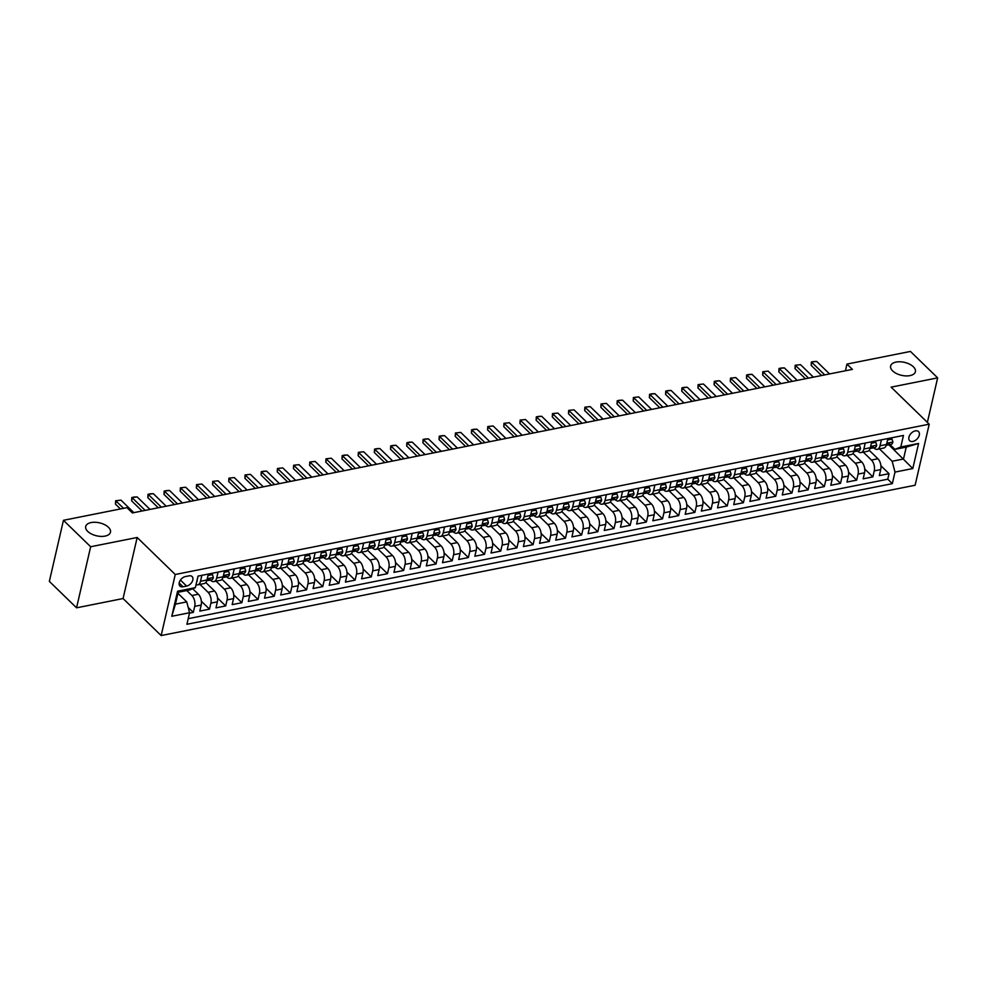 <?xml version="1.0" encoding="UTF-8"?>
<svg xmlns="http://www.w3.org/2000/svg" width="987" height="987" viewBox="0 0 987 987"><rect width="100%" height="100%" fill="white"/><g stroke="black" fill="none" stroke-linecap="round" stroke-linejoin="round"><path stroke-width="1.48" d="M892.655 370.915A12.72 6.638 -167 0 1 890.632 365.992A12.72 6.638 -167 0 1 900.095 361.785A12.72 6.638 -167 0 1 913.37 366.782A12.72 6.638 -167 0 1 915.405 371.704A12.72 6.638 -167 0 1 905.93 375.911A12.72 6.638 -167 0 1 892.655 370.915M87.732 531.401A12.72 6.638 -167 0 1 85.696 526.478A12.72 6.638 -167 0 1 95.171 522.271A12.72 6.638 -167 0 1 108.434 527.268A12.72 6.638 -167 0 1 110.47 532.203A12.72 6.638 -167 0 1 101.007 536.397A12.72 6.638 -167 0 1 87.732 531.401M915.319 430.875A6.354 4.108 134.2 0 0 909.73 435.181A6.354 4.108 134.2 0 0 909.669 440.72A6.354 4.108 134.2 0 0 912.889 441.436A6.354 4.108 134.2 0 0 918.465 437.142A6.354 4.108 134.2 0 0 918.539 431.603A6.354 4.108 134.2 0 0 915.319 430.875M161.152 635.566L915.122 485.234L929.223 424.176L175.254 574.496L161.152 635.566L123.067 598.541L137.168 537.483L90.656 546.749L76.554 607.819L123.067 598.541M76.554 607.819L49.35 581.38L63.452 520.309L90.656 546.749M189.479 613.149L193.316 612.384L188.172 607.387M192.687 588.733L198.362 594.236A7.945 4.429 78.7 0 1 201.188 605.068L199.793 611.089L209.503 609.152L201.373 601.256M205.802 582.527L214.537 591.003A7.945 4.429 -101.3 0 1 217.362 601.836L215.968 607.869L225.678 605.932L217.547 598.023M221.989 579.295L230.711 587.783A7.945 4.429 -101.3 0 1 233.549 598.615L232.155 604.636L241.864 602.699L233.734 594.803M238.163 576.075L246.898 584.563A7.945 4.429 -101.3 0 1 249.723 595.395L248.329 601.416L258.039 599.479L249.908 591.571M254.35 572.842L263.073 581.331A7.945 4.429 -101.3 0 1 265.898 592.163L264.516 598.184L274.226 596.247L266.083 588.351M270.524 569.622L279.259 578.111A7.945 4.429 -101.3 0 1 282.085 588.943L280.69 594.964L290.4 593.027L282.27 585.118M286.699 566.39L295.434 574.878A7.945 4.429 -101.3 0 1 298.259 585.71L296.877 591.731L306.575 589.807L298.444 581.898M302.886 563.17L311.608 571.658A7.945 4.429 -101.3 0 1 314.446 582.49L313.052 588.511L322.761 586.574L314.631 578.666M319.06 559.937L327.795 568.426A7.945 4.429 -101.3 0 1 330.62 579.258L329.226 585.279L338.936 583.354L330.805 575.446M335.247 556.717L343.969 565.206A7.945 4.429 -101.3 0 1 346.795 576.038L345.413 582.059L355.123 580.122L346.98 572.213M351.421 553.485L360.156 561.973A7.945 4.429 -101.3 0 1 362.982 572.805L361.587 578.838L371.297 576.901L363.167 568.993M367.596 550.265L376.331 558.753A7.945 4.429 -101.3 0 1 379.156 569.585L377.774 575.606L387.472 573.669L379.341 565.761M383.783 547.032L392.505 555.521A7.945 4.429 -101.3 0 1 395.343 566.353L393.949 572.386L403.658 570.449L395.528 562.541M399.957 543.812L408.692 552.301A7.945 4.429 -101.3 0 1 411.517 563.133L410.123 569.154L419.833 567.217L411.702 559.321M416.144 540.58L424.866 549.068A7.945 4.429 -101.3 0 1 427.704 559.9L426.31 565.933L436.02 563.996L427.877 556.088M432.318 537.36L441.053 545.848A7.945 4.429 -101.3 0 1 443.879 556.68L442.484 562.701L452.194 560.764L444.064 552.868M448.493 534.14L457.228 542.616A7.945 4.429 -101.3 0 1 460.053 553.448L458.671 559.481L468.369 557.544L460.238 549.636M464.68 530.907L473.415 539.395A7.945 4.429 -101.3 0 1 476.24 550.228L474.846 556.249L484.555 554.312L476.425 546.416M480.854 527.687L489.589 536.163A7.945 4.429 -101.3 0 1 492.414 547.008L491.02 553.028L500.73 551.091L492.599 543.183M497.041 524.455L505.763 532.943A7.945 4.429 -101.3 0 1 508.601 543.775L507.207 549.796L516.917 547.859L508.786 539.963M513.215 521.235L521.95 529.723A7.945 4.429 -101.3 0 1 524.776 540.555L523.381 546.576L533.091 544.639L524.961 536.731M529.39 518.002L538.125 526.49A7.945 4.429 -101.3 0 1 540.95 537.323L539.568 543.343L549.278 541.419L541.135 533.511M545.577 514.782L554.312 523.27A7.945 4.429 -101.3 0 1 557.137 534.103L555.743 540.123L565.452 538.186L557.322 530.278M561.751 511.55L570.486 520.038A7.945 4.429 -101.3 0 1 573.311 530.87L571.917 536.891L581.627 534.966L573.496 527.058M577.938 508.33L586.66 516.818A7.945 4.429 -101.3 0 1 589.498 527.65L588.104 533.671L597.814 531.734L589.683 523.826M594.112 505.097L602.847 513.585A7.945 4.429 -101.3 0 1 605.673 524.418L604.278 530.451L613.988 528.514L605.858 520.605M610.299 501.877L619.022 510.365A7.945 4.429 -101.3 0 1 621.847 521.198L620.465 527.218L630.175 525.281L622.032 517.373M626.474 498.645L635.209 507.133A7.945 4.429 -101.3 0 1 638.034 517.965L636.64 523.998L646.349 522.061L638.219 514.153M642.648 495.425L651.383 503.913A7.945 4.429 -101.3 0 1 654.208 514.745L652.826 520.766L662.524 518.829L654.393 510.933M658.835 492.192L667.557 500.68A7.945 4.429 -101.3 0 1 670.395 511.513L669.001 517.546L678.711 515.609L670.58 507.7M675.009 488.972L683.744 497.46A7.945 4.429 -101.3 0 1 686.57 508.293L685.175 514.313L694.885 512.376L686.755 504.48M691.196 485.74L699.919 494.228A7.945 4.429 -101.3 0 1 702.756 505.06L701.362 511.093L711.072 509.156L702.929 501.248M707.371 482.52L716.106 491.008A7.945 4.429 -101.3 0 1 718.931 501.84L717.537 507.861L727.246 505.924L719.116 498.028M723.545 479.3L732.28 487.775A7.945 4.429 -101.3 0 1 735.105 498.608L733.723 504.641L743.421 502.704L735.29 494.795M739.732 476.067L748.467 484.555A7.945 4.429 -101.3 0 1 751.292 495.388L749.898 501.408L759.608 499.471L751.477 491.575M755.906 472.847L764.641 481.323A7.945 4.429 -101.3 0 1 767.467 492.168L766.072 498.188L775.782 496.251L767.652 488.343M772.093 469.615L780.816 478.103A7.945 4.429 -101.3 0 1 783.653 488.935L782.259 494.956L791.969 493.019L783.838 485.123M788.268 466.395L797.002 474.883A7.945 4.429 -101.3 0 1 799.828 485.715L798.434 491.736L808.143 489.799L800.013 481.89M804.442 463.162L813.177 471.65A7.945 4.429 -101.3 0 1 816.002 482.483L814.62 488.503L824.33 486.579L816.187 478.67M820.629 459.942L829.364 468.43A7.945 4.429 -101.3 0 1 832.189 479.263L830.795 485.283L840.505 483.346L832.374 475.438M836.803 456.71L845.538 465.198A7.945 4.429 -101.3 0 1 848.364 476.03L846.969 482.051L856.679 480.126L848.549 472.218M852.99 453.489L861.713 461.978A7.945 4.429 -101.3 0 1 864.55 472.81L863.156 478.831L872.866 476.894L864.735 468.985M881.416 439.844L880.046 445.779A7.945 4.429 78.7 0 1 877.246 449.344A7.945 4.429 78.7 0 1 874.174 448.16L873.816 447.802M865.241 443.064L863.872 449.011A7.945 4.429 78.7 0 1 861.071 452.577A7.945 4.429 78.7 0 1 857.987 451.38L857.629 451.034M849.054 446.297L847.685 452.231A7.945 4.429 78.7 0 1 844.884 455.797A7.945 4.429 78.7 0 1 841.812 454.612L841.455 454.254M832.88 449.517L831.51 455.463A7.945 4.429 78.7 0 1 828.71 459.029A7.945 4.429 78.7 0 1 825.625 457.832L825.268 457.487M816.693 452.749L815.324 458.684A7.945 4.429 78.7 0 1 812.523 462.249A7.945 4.429 78.7 0 1 809.451 461.052L809.093 460.707M800.519 455.969L799.149 461.916A7.945 4.429 78.7 0 1 796.349 465.469A7.945 4.429 78.7 0 1 793.277 464.285L792.906 463.939M784.344 459.202L782.962 465.136A7.945 4.429 78.7 0 1 780.174 468.702A7.945 4.429 78.7 0 1 777.09 467.505L776.732 467.159M768.157 462.422L766.788 468.369A7.945 4.429 78.7 0 1 763.987 471.922A7.945 4.429 78.7 0 1 760.915 470.737L760.558 470.392M751.983 465.642L750.613 471.589A7.945 4.429 78.7 0 1 747.813 475.154A7.945 4.429 78.7 0 1 744.729 473.957L744.371 473.612M735.796 468.874L734.427 474.821A7.945 4.429 78.7 0 1 731.626 478.374A7.945 4.429 78.7 0 1 728.554 477.19L728.196 476.844M719.622 472.094L718.252 478.041A7.945 4.429 78.7 0 1 715.452 481.607A7.945 4.429 78.7 0 1 712.38 480.41L712.009 480.064M703.447 475.327L702.065 481.274A7.945 4.429 78.7 0 1 699.277 484.827A7.945 4.429 78.7 0 1 696.193 483.642L695.835 483.285M687.26 478.547L685.891 484.494A7.945 4.429 78.7 0 1 683.09 488.059A7.945 4.429 78.7 0 1 680.018 486.862L679.661 486.517M671.086 481.779L669.717 487.714A7.945 4.429 78.7 0 1 666.916 491.279A7.945 4.429 78.7 0 1 663.832 490.095L663.474 489.737M654.899 484.999L653.53 490.946A7.945 4.429 78.7 0 1 650.729 494.512A7.945 4.429 78.7 0 1 647.657 493.315L647.299 492.969M638.725 488.232L637.355 494.166A7.945 4.429 78.7 0 1 634.555 497.732A7.945 4.429 78.7 0 1 631.47 496.547L631.112 496.19M622.55 491.452L621.168 497.399A7.945 4.429 78.7 0 1 618.38 500.964A7.945 4.429 78.7 0 1 615.296 499.767L614.938 499.422M606.363 494.684L604.994 500.619A7.945 4.429 78.7 0 1 602.193 504.184A7.945 4.429 78.7 0 1 599.121 503L598.764 502.642M590.189 497.904L588.82 503.851A7.945 4.429 78.7 0 1 586.019 507.417A7.945 4.429 78.7 0 1 582.935 506.22L582.577 505.875M574.002 501.137L572.633 507.071A7.945 4.429 78.7 0 1 569.832 510.637A7.945 4.429 78.7 0 1 566.76 509.44L566.402 509.095M557.828 504.357L556.458 510.304A7.945 4.429 78.7 0 1 553.658 513.869A7.945 4.429 78.7 0 1 550.573 512.672L550.215 512.327M541.641 507.589L540.271 513.524A7.945 4.429 78.7 0 1 537.471 517.089A7.945 4.429 78.7 0 1 534.399 515.893L534.041 515.547M525.466 510.81L524.097 516.756A7.945 4.429 78.7 0 1 521.296 520.309A7.945 4.429 78.7 0 1 518.224 519.125L517.867 518.78M509.292 514.042L507.91 519.976A7.945 4.429 78.7 0 1 505.122 523.542A7.945 4.429 78.7 0 1 502.038 522.345L501.68 522M493.105 517.262L491.736 523.209A7.945 4.429 78.7 0 1 488.935 526.762A7.945 4.429 78.7 0 1 485.863 525.577L485.505 525.232M476.931 520.482L475.561 526.429A7.945 4.429 78.7 0 1 472.761 529.994A7.945 4.429 78.7 0 1 469.676 528.798L469.318 528.452M460.744 523.715L459.374 529.661A7.945 4.429 78.7 0 1 456.574 533.214A7.945 4.429 78.7 0 1 453.502 532.03L453.144 531.685M444.569 526.935L443.2 532.881A7.945 4.429 78.7 0 1 440.399 536.447A7.945 4.429 78.7 0 1 437.327 535.25L436.957 534.905M428.395 530.167L427.013 536.114A7.945 4.429 78.7 0 1 424.225 539.667A7.945 4.429 78.7 0 1 421.141 538.483L420.783 538.125M412.208 533.387L410.839 539.334A7.945 4.429 78.7 0 1 408.038 542.899A7.945 4.429 78.7 0 1 404.966 541.703L404.608 541.357M396.034 536.62L394.664 542.554A7.945 4.429 78.7 0 1 391.864 546.119A7.945 4.429 78.7 0 1 388.779 544.935L388.422 544.577M379.847 539.84L378.477 545.786A7.945 4.429 78.7 0 1 375.677 549.352A7.945 4.429 78.7 0 1 372.605 548.155L372.247 547.81M363.672 543.072L362.303 549.006A7.945 4.429 78.7 0 1 359.502 552.572A7.945 4.429 78.7 0 1 356.418 551.388L356.06 551.03M347.498 546.292L346.116 552.239A7.945 4.429 78.7 0 1 343.328 555.804A7.945 4.429 78.7 0 1 340.244 554.608L339.886 554.262M331.311 549.525L329.942 555.459A7.945 4.429 78.7 0 1 327.141 559.024A7.945 4.429 78.7 0 1 324.069 557.84L323.711 557.482M315.137 552.745L313.767 558.691A7.945 4.429 78.7 0 1 310.967 562.257A7.945 4.429 78.7 0 1 307.882 561.06L307.525 560.715M298.95 555.977L297.58 561.911A7.945 4.429 78.7 0 1 294.78 565.477A7.945 4.429 78.7 0 1 291.708 564.28L291.35 563.935M282.775 559.197L281.406 565.144A7.945 4.429 78.7 0 1 278.605 568.697A7.945 4.429 78.7 0 1 275.521 567.513L275.163 567.167M266.601 562.43L265.219 568.364A7.945 4.429 78.7 0 1 262.419 571.929A7.945 4.429 78.7 0 1 259.347 570.733L258.989 570.387M250.414 565.65L249.045 571.596A7.945 4.429 78.7 0 1 246.244 575.15A7.945 4.429 78.7 0 1 243.172 573.965L242.814 573.62M234.24 568.882L232.87 574.816A7.945 4.429 78.7 0 1 230.07 578.382A7.945 4.429 78.7 0 1 226.985 577.185L226.628 576.84M218.053 572.102L216.684 578.049A7.945 4.429 78.7 0 1 213.883 581.602A7.945 4.429 78.7 0 1 210.811 580.418L210.453 580.072M63.452 520.309L126.953 507.651L132.394 512.932L852.386 369.385L846.945 364.092L845.403 370.779M183.064 586.796L186.617 586.081A6.156 3.973 134.2 0 0 192.033 581.923A6.156 3.973 134.2 0 0 192.095 576.556A6.156 3.973 134.2 0 0 188.986 575.853L185.42 576.556A6.156 3.973 134.2 0 0 180.016 580.726A6.156 3.973 134.2 0 0 179.955 586.093A6.156 3.973 134.2 0 0 183.064 586.796L179.165 583.009M894.913 449.369L900.798 447L903.463 435.44L198.029 576.1L195.364 587.647L189.492 590.016L178.166 592.274L175.427 604.155L186.753 601.897L189.578 612.73L186.913 624.29L892.334 483.642L894.999 472.082L892.174 461.25L903.5 458.992L906.239 447.111L894.913 449.369L889.99 444.582M900.798 447L918.589 443.447L912.802 468.541L894.999 472.082M189.578 612.73L171.775 616.283L177.574 591.201L195.364 587.647M863.292 452.132L871.422 460.041A7.945 4.429 78.7 0 1 874.248 470.873L872.866 476.894M869.165 450.257L877.899 458.745L871.422 460.041M847.105 455.352L855.248 463.261A7.945 4.429 78.7 0 1 858.073 474.093L856.679 480.126M830.931 458.585L839.061 466.493A7.945 4.429 78.7 0 1 841.899 477.326L840.505 483.346M814.744 461.805L822.887 469.713A7.945 4.429 78.7 0 1 825.712 480.546L824.33 486.579M798.569 465.037L806.712 472.946A7.945 4.429 78.7 0 1 809.537 483.778L808.143 489.799M782.395 468.257L790.525 476.166A7.945 4.429 78.7 0 1 793.351 486.998L791.969 493.019M766.208 471.49L774.351 479.398A7.945 4.429 78.7 0 1 777.176 490.231L775.782 496.251M750.034 474.71L758.164 482.618A7.945 4.429 78.7 0 1 761.002 493.451L759.608 499.471M733.847 477.93L741.99 485.851A7.945 4.429 78.7 0 1 744.815 496.683L743.421 502.704M717.672 481.162L725.815 489.071A7.945 4.429 78.7 0 1 728.64 499.903L727.246 505.924M701.498 484.383L709.628 492.291A7.945 4.429 78.7 0 1 712.454 503.136L711.072 509.156M685.311 487.615L693.454 495.523A7.945 4.429 78.7 0 1 696.279 506.356L694.885 512.376M669.137 490.835L677.267 498.743A7.945 4.429 78.7 0 1 680.105 509.576L678.711 515.609M652.95 494.068L661.093 501.976A7.945 4.429 78.7 0 1 663.918 512.808L662.524 518.829M636.775 497.288L644.906 505.196A7.945 4.429 78.7 0 1 647.743 516.028L646.349 522.061M620.601 500.52L628.731 508.428A7.945 4.429 78.7 0 1 631.557 519.261L630.175 525.281M604.414 503.74L612.557 511.648A7.945 4.429 78.7 0 1 615.382 522.481L613.988 528.514M588.24 506.973L596.37 514.881A7.945 4.429 78.7 0 1 599.195 525.713L597.814 531.734M572.053 510.193L580.196 518.101A7.945 4.429 78.7 0 1 583.021 528.933L581.627 534.966M555.878 513.425L564.009 521.333A7.945 4.429 78.7 0 1 566.846 532.166L565.452 538.186M539.692 516.645L547.834 524.553A7.945 4.429 78.7 0 1 550.66 535.386L549.278 541.419M523.517 519.878L531.66 527.786A7.945 4.429 78.7 0 1 534.485 538.618L533.091 544.639M507.343 523.098L515.473 531.006A7.945 4.429 78.7 0 1 518.298 541.838L516.917 547.859M491.156 526.33L499.299 534.238A7.945 4.429 78.7 0 1 502.124 545.071L500.73 551.091M474.981 529.55L483.112 537.459A7.945 4.429 78.7 0 1 485.949 548.291L484.555 554.312M458.795 532.77L466.937 540.691A7.945 4.429 78.7 0 1 469.763 551.523L468.369 557.544M442.62 536.003L450.763 543.911A7.945 4.429 78.7 0 1 453.588 554.743L452.194 560.764M426.446 539.223L434.576 547.131A7.945 4.429 78.7 0 1 437.401 557.976L436.02 563.996M410.259 542.455L418.402 550.364A7.945 4.429 78.7 0 1 421.227 561.196L419.833 567.217M394.084 545.675L402.215 553.584A7.945 4.429 78.7 0 1 405.052 564.416L403.658 570.449M377.898 548.908L386.04 556.816A7.945 4.429 78.7 0 1 388.866 567.648L387.472 573.669M361.723 552.128L369.866 560.036A7.945 4.429 78.7 0 1 372.691 570.868L371.297 576.901M345.549 555.36L353.679 563.269A7.945 4.429 78.7 0 1 356.504 574.101L355.123 580.122M329.362 558.58L337.505 566.489A7.945 4.429 78.7 0 1 340.33 577.321L338.936 583.354M313.187 561.813L321.318 569.721A7.945 4.429 78.7 0 1 324.155 580.553L322.761 586.574M297.001 565.033L305.143 572.941A7.945 4.429 78.7 0 1 307.969 583.773L306.575 589.807M280.826 568.265L288.957 576.174A7.945 4.429 78.7 0 1 291.794 587.006L290.4 593.027M264.652 571.485L272.782 579.394A7.945 4.429 78.7 0 1 275.607 590.226L274.226 596.247M248.465 574.718L256.608 582.626A7.945 4.429 78.7 0 1 259.433 593.458L258.039 599.479M232.29 577.938L240.421 585.846A7.945 4.429 78.7 0 1 243.246 596.679L241.864 602.699M216.104 581.158L224.246 589.079A7.945 4.429 78.7 0 1 227.072 599.911L225.678 605.932M199.929 584.39L208.06 592.299A7.945 4.429 78.7 0 1 210.897 603.131L209.503 609.152M186.777 590.559L191.885 595.531A7.945 4.429 78.7 0 1 194.71 606.363L193.316 612.384M188.209 618.676L887.769 479.201L889.04 473.674L880.91 465.765M877.899 458.745A7.945 4.429 -101.3 0 1 880.725 469.578L879.331 475.611L889.04 473.674M208.343 574.039L206.974 579.974A7.945 4.429 78.7 0 1 204.173 583.539L197.708 584.835A7.945 4.429 78.7 0 1 196.068 584.637M201.879 575.322L200.509 581.269A7.945 4.429 78.7 0 1 197.708 584.835M213.883 581.602L220.36 580.319A7.945 4.429 -101.3 0 0 223.161 576.753L224.53 570.807M230.07 578.382L236.535 577.087A7.945 4.429 -101.3 0 0 239.335 573.533L240.705 567.587M246.244 575.15L252.721 573.866A7.945 4.429 -101.3 0 0 255.51 570.301L256.891 564.354M262.419 571.929L268.896 570.634A7.945 4.429 -101.3 0 0 271.696 567.081L273.066 561.134M278.605 568.697L285.07 567.414A7.945 4.429 -101.3 0 0 287.871 563.848L289.24 557.914M294.78 565.477L301.257 564.182A7.945 4.429 -101.3 0 0 304.058 560.628L305.427 554.682M310.967 562.257L317.432 560.961A7.945 4.429 -101.3 0 0 320.232 557.396L321.602 551.462M327.141 559.024L333.618 557.741A7.945 4.429 -101.3 0 0 336.419 554.176L337.788 548.229M343.328 555.804L349.793 554.509A7.945 4.429 -101.3 0 0 352.593 550.943L353.963 545.009M359.502 552.572L365.98 551.289A7.945 4.429 -101.3 0 0 368.768 547.723L370.15 541.777M375.677 549.352L382.154 548.056A7.945 4.429 -101.3 0 0 384.955 544.491L386.324 538.557M391.864 546.119L398.329 544.836A7.945 4.429 -101.3 0 0 401.129 541.271L402.499 535.324M408.038 542.899L414.515 541.604A7.945 4.429 -101.3 0 0 417.316 538.038L418.685 532.104M424.225 539.667L430.69 538.384A7.945 4.429 -101.3 0 0 433.49 534.818L434.86 528.872M440.399 536.447L446.877 535.151A7.945 4.429 -101.3 0 0 449.665 531.586L451.047 525.652M456.574 533.214L463.051 531.931A7.945 4.429 -101.3 0 0 465.852 528.366L467.221 522.419M472.761 529.994L479.226 528.699A7.945 4.429 -101.3 0 0 482.026 525.146L483.396 519.199M488.935 526.762L495.412 525.479A7.945 4.429 -101.3 0 0 498.213 521.913L499.582 515.967M505.122 523.542L511.587 522.246A7.945 4.429 -101.3 0 0 514.387 518.693L515.757 512.746M521.296 520.309L527.774 519.026A7.945 4.429 -101.3 0 0 530.562 515.461L531.944 509.514M537.471 517.089L543.948 515.794A7.945 4.429 -101.3 0 0 546.749 512.241L548.118 506.294M553.658 513.869L560.122 512.574A7.945 4.429 -101.3 0 0 562.923 509.008L564.293 503.074M569.832 510.637L576.309 509.341A7.945 4.429 -101.3 0 0 579.11 505.788L580.479 499.841M586.019 507.417L592.484 506.121A7.945 4.429 -101.3 0 0 595.284 502.556L596.654 496.621M602.193 504.184L608.671 502.901A7.945 4.429 -101.3 0 0 611.471 499.336L612.841 493.389M618.38 500.964L624.845 499.669A7.945 4.429 -101.3 0 0 627.646 496.103L629.015 490.169M634.555 497.732L641.032 496.449A7.945 4.429 -101.3 0 0 643.82 492.883L645.202 486.936M650.729 494.512L657.206 493.216A7.945 4.429 -101.3 0 0 660.007 489.651L661.376 483.716M666.916 491.279L673.381 489.996A7.945 4.429 -101.3 0 0 676.181 486.431L677.551 480.484M683.09 488.059L689.568 486.764A7.945 4.429 -101.3 0 0 692.368 483.198L693.738 477.264M699.277 484.827L705.742 483.544A7.945 4.429 -101.3 0 0 708.543 479.978L709.912 474.031M715.452 481.607L721.929 480.311A7.945 4.429 -101.3 0 0 724.717 476.746L726.099 470.811M731.626 478.374L738.103 477.091A7.945 4.429 -101.3 0 0 740.904 473.526L742.273 467.579M747.813 475.154L754.278 473.859A7.945 4.429 -101.3 0 0 757.078 470.305L758.448 464.359M763.987 471.922L770.465 470.639A7.945 4.429 -101.3 0 0 773.265 467.073L774.635 461.126M780.174 468.702L786.639 467.406A7.945 4.429 -101.3 0 0 789.44 463.853L790.809 457.906M796.349 465.469L802.826 464.186A7.945 4.429 -101.3 0 0 805.614 460.621L806.996 454.686M812.523 462.249L819 460.954A7.945 4.429 -101.3 0 0 821.801 457.4L823.17 451.454M828.71 459.029L835.175 457.734A7.945 4.429 -101.3 0 0 837.975 454.168L839.345 448.234M844.884 455.797L851.362 454.501A7.945 4.429 -101.3 0 0 854.162 450.948L855.532 445.001M861.071 452.577L867.536 451.281A7.945 4.429 -101.3 0 0 870.337 447.716L871.706 441.781M877.246 449.344L883.723 448.061A7.945 4.429 -101.3 0 0 886.511 444.495L887.893 438.549M177.919 593.323L186.753 601.897M927.373 422.374L937.65 377.873L910.446 351.434L846.945 364.092M937.65 377.873L891.138 387.151L929.223 424.176M137.168 537.483L175.254 574.496M888.892 444.804L912.802 468.541M879.466 448.9L892.174 461.25M887.769 479.201L892.334 483.642M178.166 592.274L177.574 591.201M175.427 604.155L171.775 616.283M918.589 443.447L906.239 447.111M197.055 580.356L197.178 580.8A5.268 2.936 78.7 0 1 196.647 582.083M123.548 508.33L116.133 501.125L115.454 504.098L115.652 500.742L120.994 500.15L133.85 512.648M120.439 508.947L115.454 504.098M120.994 500.15L115.652 500.742M208.01 575.495L212.501 574.594L213.352 577.58A5.268 2.936 78.7 0 1 211.526 579.85L208.442 580.467A5.268 2.936 -101.3 0 0 209.861 579.295L209.824 578.74M207.381 580.393L207.813 580.467A5.268 2.936 -101.3 0 0 208.442 580.467M209.182 578.641L209.861 579.295L207.924 579.677A5.268 2.936 78.7 0 1 206.752 580.788M145.175 510.39L132.32 497.892L131.629 500.865L131.826 497.522L134.257 497.029L137.168 496.93L150.024 509.415M142.066 511.007L131.629 500.865M137.168 496.93L131.826 497.522M212.501 574.594L211.317 573.447M224.197 572.263L228.676 571.374L229.539 574.348A5.268 2.936 78.7 0 1 227.701 576.63L224.629 577.235A5.268 2.936 -101.3 0 0 226.048 576.075L226.011 575.507M223.555 577.173L223.987 577.247A5.268 2.936 -101.3 0 0 224.629 577.235M225.369 575.409L226.048 576.075L224.098 576.457A5.268 2.936 78.7 0 1 222.926 577.555M161.35 507.158L148.494 494.672L147.816 497.645L148.013 494.29L150.431 493.808L153.355 493.697L166.198 506.195M158.241 507.787L147.816 497.645M153.355 493.697L148.013 494.29M228.676 571.374L227.491 570.215M240.372 569.043L244.862 568.142L245.714 571.128A5.268 2.936 78.7 0 1 243.875 573.398L240.803 574.015A5.268 2.936 -101.3 0 0 242.222 572.842L242.185 572.287M239.742 573.94L240.174 574.015A5.268 2.936 -101.3 0 0 240.803 574.015M241.544 572.189L242.222 572.842L240.285 573.225A5.268 2.936 78.7 0 1 239.101 574.335M177.524 503.938L164.681 491.44L163.99 494.413L164.187 491.07L166.618 490.576L169.53 490.477L182.385 502.975M174.428 504.554L163.99 494.413M169.53 490.477L164.187 491.07M244.862 568.142L243.678 566.994M256.546 565.81L261.037 564.922L261.9 567.895A5.268 2.936 78.7 0 1 260.062 570.178L256.99 570.794A5.268 2.936 -101.3 0 0 258.397 569.622L258.372 569.067M255.917 570.72L256.349 570.794A5.268 2.936 -101.3 0 0 256.99 570.794M257.718 568.956L258.397 569.622L256.46 570.005A5.268 2.936 78.7 0 1 255.288 571.103M193.711 500.717L180.855 488.22L180.165 491.193L180.374 487.837L185.704 487.245L198.56 499.743M190.602 501.334L180.165 491.193M185.704 487.245L180.374 487.837M261.037 564.922L259.852 563.774M272.733 562.59L277.224 561.689L278.075 564.675A5.268 2.936 78.7 0 1 276.237 566.945L273.165 567.562A5.268 2.936 -101.3 0 0 274.583 566.39L274.546 565.835M272.091 567.488L272.523 567.562A5.268 2.936 -101.3 0 0 273.165 567.562M273.905 565.736L274.583 566.39L272.634 566.785A5.268 2.936 78.7 0 1 271.462 567.883M209.886 497.485L197.03 484.987L196.351 487.96L196.549 484.617L201.891 484.025L214.747 496.523M206.776 498.102L196.351 487.96M201.891 484.025L196.549 484.617M277.224 561.689L276.039 560.542M288.907 559.358L293.398 558.469L294.249 561.443A5.268 2.936 78.7 0 1 292.423 563.725L289.339 564.342A5.268 2.936 -101.3 0 0 290.758 563.17L290.733 562.615M288.278 564.268L288.71 564.342A5.268 2.936 -101.3 0 0 289.339 564.342M290.079 562.504L290.758 563.17L288.821 563.552A5.268 2.936 78.7 0 1 287.649 564.65M226.072 494.265L213.217 481.767L212.526 484.74L212.723 481.385L218.065 480.805L230.921 493.29M222.963 494.882L212.526 484.74M218.065 480.805L212.723 481.385M293.398 558.469L292.214 557.322M305.094 556.137L309.573 555.237L310.436 558.223A5.268 2.936 78.7 0 1 308.598 560.493L305.526 561.11A5.268 2.936 -101.3 0 0 306.945 559.937L306.908 559.382M304.452 561.035L304.884 561.11A5.268 2.936 -101.3 0 0 305.526 561.11M306.266 559.284L306.945 559.937L304.995 560.332A5.268 2.936 78.7 0 1 303.823 561.43M242.247 491.032L229.391 478.547L228.713 481.508L228.91 478.164L234.252 477.572L247.095 490.07M239.138 491.649L228.713 481.508M234.252 477.572L228.91 478.164M309.573 555.237L308.388 554.089M321.268 552.905L325.759 552.017L326.611 554.99A5.268 2.936 78.7 0 1 324.772 557.273L321.7 557.889A5.268 2.936 -101.3 0 0 323.119 556.717L323.082 556.162M320.639 557.815L321.071 557.889A5.268 2.936 -101.3 0 0 321.7 557.889M322.441 556.051L323.119 556.717L321.182 557.1A5.268 2.936 78.7 0 1 320.01 558.21M258.421 487.812L245.578 475.315L244.887 478.288L245.084 474.932L250.427 474.352L263.282 486.838M255.325 488.429L244.887 478.288M250.427 474.352L245.084 474.932M325.759 552.017L324.575 550.869M337.455 549.685L341.934 548.784L342.797 551.77A5.268 2.936 78.7 0 1 340.959 554.04L337.887 554.657A5.268 2.936 -101.3 0 0 339.294 553.485L339.269 552.93M336.814 554.583L337.246 554.657A5.268 2.936 -101.3 0 0 337.887 554.657M338.615 552.831L339.294 553.485L337.357 553.88A5.268 2.936 78.7 0 1 336.185 554.978M274.608 484.58L261.752 472.094L261.074 475.055L261.271 471.712L263.689 471.231L266.613 471.12L279.457 483.618M271.499 485.197L261.074 475.055M266.613 471.12L261.271 471.712M341.934 548.784L340.749 547.637M353.63 546.465L358.121 545.564L358.972 548.538A5.268 2.936 78.7 0 1 357.134 550.82L354.062 551.437A5.268 2.936 -101.3 0 0 355.48 550.265L355.443 549.71M352.988 551.363L353.432 551.437A5.268 2.936 -101.3 0 0 354.062 551.437M354.802 549.599L355.48 550.265L353.531 550.647A5.268 2.936 78.7 0 1 352.359 551.758M290.783 481.36L277.939 468.862L277.248 471.835L277.446 468.48L282.788 467.9L295.644 480.385M287.686 481.977L277.248 471.835M282.788 467.9L277.446 468.48M358.121 545.564L356.936 544.417M369.804 543.232L374.295 542.344L375.146 545.317A5.268 2.936 78.7 0 1 373.32 547.6L370.248 548.204A5.268 2.936 -101.3 0 0 371.655 547.032L371.63 546.477M369.175 548.13L369.607 548.217A5.268 2.936 -101.3 0 0 370.248 548.204M370.976 546.379L371.655 547.032L369.718 547.427A5.268 2.936 78.7 0 1 368.546 548.525M306.969 478.127L294.114 465.642L293.423 468.603L293.62 465.259L298.962 464.667L311.818 477.165M303.86 478.744L293.423 468.603M298.962 464.667L293.62 465.259M374.295 542.344L373.111 541.184M385.991 540.012L390.47 539.112L391.333 542.085A5.268 2.936 78.7 0 1 389.495 544.368L386.423 544.984A5.268 2.936 -101.3 0 0 387.842 543.812L387.805 543.257M385.349 544.91L385.781 544.984A5.268 2.936 -101.3 0 0 386.423 544.984M387.163 543.146L387.842 543.812L385.892 544.195A5.268 2.936 78.7 0 1 384.72 545.305M323.144 474.907L310.288 462.409L309.61 465.383L309.807 462.027L315.149 461.447L327.992 473.933M320.035 475.524L309.61 465.383M315.149 461.447L309.807 462.027M390.47 539.112L389.297 537.964M402.165 536.78L406.656 535.892L407.508 538.865A5.268 2.936 78.7 0 1 405.682 541.147L402.597 541.752A5.268 2.936 -101.3 0 0 404.016 540.58L403.979 540.025M401.536 541.678L401.968 541.764A5.268 2.936 -101.3 0 0 402.597 541.752M403.338 539.926L404.016 540.58L402.079 540.975A5.268 2.936 78.7 0 1 400.907 542.073M339.318 471.675L326.475 459.189L325.784 462.163L325.981 458.807L331.324 458.215L344.179 470.713M336.222 472.292L325.784 462.163M331.324 458.215L325.981 458.807M406.656 535.892L405.472 534.732M418.352 533.56L422.831 532.659L423.694 535.633A5.268 2.936 78.7 0 1 421.856 537.915L418.784 538.532A5.268 2.936 -101.3 0 0 420.191 537.36L420.166 536.805M417.711 538.458L418.143 538.532A5.268 2.936 -101.3 0 0 418.784 538.532M419.512 536.694L420.191 537.36L418.254 537.742A5.268 2.936 78.7 0 1 417.082 538.853M355.505 468.455L342.649 455.957L341.971 458.93L342.168 455.587L344.586 455.093L347.51 454.995L360.354 467.48M352.396 469.072L341.971 458.93M347.51 454.995L342.168 455.587M422.831 532.659L421.646 531.512M434.527 530.327L439.018 529.439L439.869 532.412A5.268 2.936 78.7 0 1 438.031 534.695L434.959 535.299A5.268 2.936 -101.3 0 0 436.377 534.127L436.34 533.572M433.898 535.225L434.329 535.312A5.268 2.936 -101.3 0 0 434.959 535.299M435.699 533.473L436.377 534.127L434.428 534.522A5.268 2.936 78.7 0 1 433.256 535.62M371.68 465.222L358.836 452.737L358.145 455.71L358.343 452.354L363.685 451.762L376.54 464.26M368.583 465.852L358.145 455.71M363.685 451.762L358.343 452.354M439.018 529.439L437.833 528.279M450.701 527.107L455.192 526.207L456.043 529.192A5.268 2.936 78.7 0 1 454.217 531.462L451.145 532.079A5.268 2.936 -101.3 0 0 452.552 530.907L452.527 530.352M450.072 532.005L450.504 532.079A5.268 2.936 -101.3 0 0 451.145 532.079M451.873 530.253L452.552 530.907L450.615 531.29A5.268 2.936 78.7 0 1 449.443 532.4M387.866 462.002L375.011 449.504L374.32 452.478L374.529 449.134L376.948 448.641L379.859 448.542L392.715 461.028M384.757 462.619L374.32 452.478M379.859 448.542L374.529 449.134M455.192 526.207L454.008 525.059M466.888 523.875L471.379 522.987L472.23 525.96A5.268 2.936 78.7 0 1 470.392 528.242L467.32 528.847A5.268 2.936 -101.3 0 0 468.739 527.687L468.702 527.12M466.246 528.773L466.678 528.859A5.268 2.936 -101.3 0 0 467.32 528.847M468.06 527.021L468.739 527.687L466.789 528.07A5.268 2.936 78.7 0 1 465.617 529.168M404.041 458.77L391.185 446.284L390.507 449.258L390.704 445.902L393.134 445.421L396.046 445.31L408.902 457.808M400.932 459.399L390.507 449.258M396.046 445.31L390.704 445.902M471.379 522.987L470.194 521.827M483.062 520.655L487.553 519.754L488.405 522.74A5.268 2.936 78.7 0 1 486.579 525.01L483.494 525.627A5.268 2.936 -101.3 0 0 484.913 524.455L484.876 523.9M482.433 525.553L482.865 525.627A5.268 2.936 -101.3 0 0 483.494 525.627M484.235 523.801L484.913 524.455L482.976 524.837A5.268 2.936 78.7 0 1 481.804 525.948M420.228 455.55L407.372 443.052L406.681 446.025L406.878 442.682L409.309 442.188L412.221 442.09L425.076 454.588M417.119 456.167L406.681 446.025M412.221 442.09L406.878 442.682M487.553 519.754L486.369 518.607M499.249 517.422L503.728 516.534L504.591 519.507A5.268 2.936 78.7 0 1 502.753 521.79L499.681 522.394A5.268 2.936 -101.3 0 0 501.088 521.235L501.063 520.667M498.608 522.333L499.04 522.407A5.268 2.936 -101.3 0 0 499.681 522.394M500.409 520.568L501.088 521.235L499.151 521.617A5.268 2.936 78.7 0 1 497.979 522.715M436.402 452.317L423.546 439.832L422.868 442.805L423.065 439.449L425.483 438.968L428.407 438.857L441.251 451.355M433.293 452.947L422.868 442.805M428.407 438.857L423.065 439.449M503.728 516.534L502.543 515.374M515.424 514.202L519.915 513.302L520.766 516.287A5.268 2.936 78.7 0 1 518.928 518.557L515.856 519.174A5.268 2.936 -101.3 0 0 517.274 518.002L517.237 517.447M514.795 519.1L515.226 519.174A5.268 2.936 -101.3 0 0 515.856 519.174M516.596 517.348L517.274 518.002L515.337 518.385A5.268 2.936 78.7 0 1 514.153 519.495M452.577 449.097L439.733 436.599L439.042 439.573L439.24 436.229L441.67 435.736L444.582 435.637L457.437 448.135M449.48 449.714L439.042 439.573M444.582 435.637L439.24 436.229M519.915 513.302L518.73 512.154M531.598 510.97L536.089 510.082L536.953 513.055A5.268 2.936 78.7 0 1 535.114 515.337L532.042 515.954A5.268 2.936 -101.3 0 0 533.449 514.782L533.424 514.227M530.969 515.88L531.401 515.954A5.268 2.936 -101.3 0 0 532.042 515.954M532.77 514.116L533.449 514.782L531.512 515.165A5.268 2.936 78.7 0 1 530.34 516.263M468.763 445.877L455.908 433.379L455.217 436.353L455.426 432.997L460.756 432.417L473.612 444.903M465.654 446.494L455.217 436.353M460.756 432.417L455.426 432.997M536.089 510.082L534.905 508.934M547.785 507.75L552.276 506.849L553.127 509.835A5.268 2.936 78.7 0 1 551.289 512.105L548.217 512.722A5.268 2.936 -101.3 0 0 549.636 511.55L549.599 510.995M547.143 512.648L547.575 512.722A5.268 2.936 -101.3 0 0 548.217 512.722M548.957 510.896L549.636 511.55L547.686 511.945A5.268 2.936 78.7 0 1 546.514 513.043M484.938 442.645L472.082 430.147L471.404 433.12L471.601 429.777L474.031 429.296L476.943 429.185L489.799 441.682M481.829 443.262L471.404 433.12M476.943 429.185L471.601 429.777M552.276 506.849L551.091 505.702M563.959 504.517L568.45 503.629L569.302 506.602A5.268 2.936 78.7 0 1 567.476 508.885L564.391 509.502A5.268 2.936 -101.3 0 0 565.81 508.33L565.773 507.774M563.33 509.428L563.762 509.502A5.268 2.936 -101.3 0 0 564.391 509.502M565.132 507.663L565.81 508.33L563.873 508.712A5.268 2.936 78.7 0 1 562.701 509.81M501.125 439.425L488.269 426.927L487.578 429.9L487.775 426.544L493.118 425.965L505.973 438.45M498.016 440.042L487.578 429.9M493.118 425.965L487.775 426.544M568.45 503.629L567.266 502.482M580.146 501.297L584.625 500.397L585.488 503.382A5.268 2.936 78.7 0 1 583.65 505.652L580.578 506.269A5.268 2.936 -101.3 0 0 581.997 505.097L581.96 504.542M579.505 506.195L579.937 506.269A5.268 2.936 -101.3 0 0 580.578 506.269M581.318 504.443L581.997 505.097L580.048 505.492A5.268 2.936 78.7 0 1 578.875 506.59M517.299 436.192L504.443 423.707L503.765 426.668L503.962 423.324L509.304 422.732L522.148 435.23M514.19 436.809L503.765 426.668M509.304 422.732L503.962 423.324M584.625 500.397L583.44 499.249M596.321 498.065L600.812 497.177L601.663 500.15A5.268 2.936 78.7 0 1 599.825 502.432L596.753 503.049A5.268 2.936 -101.3 0 0 598.171 501.877L598.134 501.322M595.692 502.975L596.123 503.049A5.268 2.936 -101.3 0 0 596.753 503.049M597.493 501.211L598.171 501.877L596.234 502.26A5.268 2.936 78.7 0 1 595.062 503.37M533.473 432.972L520.63 420.474L519.939 423.448L520.137 420.092L525.479 419.512L538.334 431.998M530.377 433.589L519.939 423.448M525.479 419.512L520.137 420.092M600.812 497.177L599.627 496.029M612.495 494.845L616.986 493.944L617.85 496.93A5.268 2.936 78.7 0 1 616.011 499.212L612.939 499.817A5.268 2.936 -101.3 0 0 614.346 498.645L614.321 498.09M611.866 499.743L612.298 499.817A5.268 2.936 -101.3 0 0 612.939 499.817M613.667 497.991L614.346 498.645L612.409 499.04A5.268 2.936 78.7 0 1 611.237 500.138M549.66 429.74L536.805 417.254L536.114 420.215L536.323 416.872L538.742 416.391L541.666 416.28L554.509 428.777M546.551 430.357L536.114 420.215M541.666 416.28L536.323 416.872M616.986 493.944L615.802 492.797M628.682 491.625L633.173 490.724L634.024 493.697A5.268 2.936 78.7 0 1 632.186 495.98L629.114 496.597A5.268 2.936 -101.3 0 0 630.533 495.425L630.496 494.869M628.04 496.523L628.485 496.597A5.268 2.936 -101.3 0 0 629.114 496.597M629.854 494.758L630.533 495.425L628.583 495.807A5.268 2.936 78.7 0 1 627.411 496.917M565.835 426.52L552.979 414.022L552.301 416.995L552.498 413.639L557.84 413.059L570.696 425.545M562.738 427.137L552.301 416.995M557.84 413.059L552.498 413.639M633.173 490.724L631.988 489.577M644.856 488.392L649.347 487.504L650.199 490.477A5.268 2.936 78.7 0 1 648.373 492.76L645.301 493.364A5.268 2.936 -101.3 0 0 646.707 492.192L646.682 491.637M644.227 493.29L644.659 493.377A5.268 2.936 -101.3 0 0 645.301 493.364M646.029 491.538L646.707 492.192L644.77 492.587A5.268 2.936 78.7 0 1 643.598 493.685M582.022 423.287L569.166 410.802L568.475 413.763L568.672 410.419L574.015 409.827L586.87 422.325M578.913 423.904L568.475 413.763M574.015 409.827L568.672 410.419M649.347 487.504L648.163 486.344M661.043 485.172L665.522 484.272L666.385 487.245A5.268 2.936 78.7 0 1 664.547 489.527L661.475 490.144A5.268 2.936 -101.3 0 0 662.894 488.972L662.857 488.417M660.402 490.07L660.834 490.144A5.268 2.936 -101.3 0 0 661.475 490.144M662.215 488.306L662.894 488.972L660.945 489.355A5.268 2.936 78.7 0 1 659.772 490.465M598.196 420.067L585.34 407.569L584.662 410.543L584.859 407.187L590.201 406.607L603.045 419.093M595.087 420.684L584.662 410.543M590.201 406.607L584.859 407.187M665.522 484.272L664.337 483.124M677.218 481.94L681.709 481.051L682.56 484.025A5.268 2.936 78.7 0 1 680.734 486.307L677.65 486.912A5.268 2.936 -101.3 0 0 679.068 485.74L679.031 485.185M676.588 486.838L677.02 486.924A5.268 2.936 -101.3 0 0 677.65 486.912M678.39 485.086L679.068 485.74L677.131 486.135A5.268 2.936 78.7 0 1 675.959 487.233M614.37 416.835L601.527 404.349L600.836 407.323L601.034 403.967L606.376 403.375L619.231 415.872M611.274 417.464L600.836 407.323M606.376 403.375L601.034 403.967M681.709 481.051L680.524 479.892M693.405 478.72L697.883 477.819L698.747 480.805A5.268 2.936 78.7 0 1 696.908 483.075L693.836 483.692A5.268 2.936 -101.3 0 0 695.243 482.52L695.218 481.964M692.763 483.618L693.195 483.692A5.268 2.936 -101.3 0 0 693.836 483.692M694.564 481.853L695.243 482.52L693.306 482.902A5.268 2.936 78.7 0 1 692.134 484.012M630.557 413.615L617.702 401.117L617.023 404.09L617.22 400.747L619.639 400.253L622.563 400.154L635.406 412.64M627.448 414.232L617.023 404.09M622.563 400.154L617.22 400.747M697.883 477.819L696.699 476.672M709.579 475.487L714.07 474.599L714.921 477.572A5.268 2.936 78.7 0 1 713.083 479.855L710.011 480.459A5.268 2.936 -101.3 0 0 711.43 479.287L711.393 478.732M708.95 480.385L709.382 480.472A5.268 2.936 -101.3 0 0 710.011 480.459M710.751 478.633L711.43 479.287L709.48 479.682A5.268 2.936 78.7 0 1 708.308 480.78M646.732 410.382L633.888 397.897L633.198 400.87L633.395 397.514L638.737 396.922L651.593 409.42M643.635 411.011L633.198 400.87M638.737 396.922L633.395 397.514M714.07 474.599L712.885 473.439M725.753 472.267L730.244 471.367L731.096 474.352A5.268 2.936 78.7 0 1 729.27 476.622L726.198 477.239A5.268 2.936 -101.3 0 0 727.604 476.067L727.579 475.512M725.124 477.165L725.556 477.239A5.268 2.936 -101.3 0 0 726.198 477.239M726.925 475.413L727.604 476.067L725.667 476.45A5.268 2.936 78.7 0 1 724.495 477.56M662.919 407.162L650.063 394.664L649.372 397.638L649.569 394.294L652 393.801L654.912 393.702L667.767 406.188M659.809 407.779L649.372 397.638M654.912 393.702L649.569 394.294M730.244 471.367L729.06 470.219M741.94 469.035L746.431 468.146L747.282 471.12A5.268 2.936 78.7 0 1 745.444 473.402L742.372 474.007A5.268 2.936 -101.3 0 0 743.791 472.847L743.754 472.279M741.299 473.933L741.731 474.019A5.268 2.936 -101.3 0 0 742.372 474.007M743.112 472.181L743.791 472.847L741.842 473.229A5.268 2.936 78.7 0 1 740.669 474.328M679.093 403.93L666.237 391.444L665.559 394.418L665.756 391.062L668.187 390.581L671.098 390.47L683.954 402.967M675.984 404.559L665.559 394.418M671.098 390.47L665.756 391.062M746.431 468.146L745.247 466.987M758.115 465.815L762.606 464.914L763.457 467.9A5.268 2.936 78.7 0 1 761.631 470.17L758.547 470.787A5.268 2.936 -101.3 0 0 759.965 469.615L759.928 469.059M757.485 470.713L757.917 470.787A5.268 2.936 -101.3 0 0 758.547 470.787M759.287 468.961L759.965 469.615L758.028 469.997A5.268 2.936 78.7 0 1 756.856 471.107M695.28 400.71L682.424 388.212L681.733 391.185L681.931 387.842L684.361 387.348L687.273 387.249L700.128 399.747M692.171 401.327L681.733 391.185M687.273 387.249L681.931 387.842M762.606 464.914L761.421 463.767M774.301 462.582L778.78 461.694L779.644 464.667A5.268 2.936 78.7 0 1 777.805 466.95L774.733 467.554A5.268 2.936 -101.3 0 0 776.14 466.395L776.115 465.827M773.66 467.493L774.092 467.567A5.268 2.936 -101.3 0 0 774.733 467.554M775.461 465.728L776.14 466.395L774.203 466.777A5.268 2.936 78.7 0 1 773.031 467.875M711.454 397.49L698.599 384.992L697.92 387.965L698.117 384.609L703.46 384.017L716.303 396.515M708.345 398.106L697.92 387.965M703.46 384.017L698.117 384.609M778.78 461.694L777.596 460.534M790.476 459.362L794.967 458.462L795.818 461.447A5.268 2.936 78.7 0 1 793.98 463.717L790.908 464.334A5.268 2.936 -101.3 0 0 792.327 463.162L792.29 462.607M789.847 464.26L790.279 464.334A5.268 2.936 -101.3 0 0 790.908 464.334M791.648 462.508L792.327 463.162L790.39 463.557A5.268 2.936 78.7 0 1 789.205 464.655M727.629 394.257L714.785 381.759L714.094 384.733L714.292 381.389L716.722 380.896L719.634 380.797L732.49 393.295M724.532 394.874L714.094 384.733M719.634 380.797L714.292 381.389M794.967 458.462L793.782 457.314M806.65 456.13L811.141 455.241L811.993 458.215A5.268 2.936 78.7 0 1 810.167 460.497L807.095 461.114A5.268 2.936 -101.3 0 0 808.501 459.942L808.476 459.387M806.021 461.04L806.453 461.114A5.268 2.936 -101.3 0 0 807.095 461.114M807.822 459.276L808.501 459.942L806.564 460.324A5.268 2.936 78.7 0 1 805.392 461.422M743.816 391.037L730.96 378.539L730.269 381.513L730.479 378.157L735.808 377.577L748.664 390.062M740.706 391.654L730.269 381.513M735.808 377.577L730.479 378.157M811.141 455.241L809.957 454.094M822.837 452.91L827.328 452.009L828.179 454.995A5.268 2.936 78.7 0 1 826.341 457.265L823.269 457.882A5.268 2.936 -101.3 0 0 824.688 456.71L824.651 456.154M822.196 457.808L822.627 457.882A5.268 2.936 -101.3 0 0 823.269 457.882M824.009 456.056L824.688 456.71L822.739 457.104A5.268 2.936 78.7 0 1 821.566 458.202M759.99 387.805L747.134 375.319L746.456 378.28L746.653 374.937L749.084 374.455L751.995 374.344L764.851 386.842M756.881 388.422L746.456 378.28M751.995 374.344L746.653 374.937M827.328 452.009L826.144 450.862M839.012 449.677L843.503 448.789L844.354 451.762A5.268 2.936 78.7 0 1 842.528 454.045L839.443 454.662A5.268 2.936 -101.3 0 0 840.862 453.489L840.825 452.934M838.382 454.588L838.814 454.662A5.268 2.936 -101.3 0 0 839.443 454.662M840.184 452.823L840.862 453.489L838.925 453.872A5.268 2.936 78.7 0 1 837.753 454.97M776.177 384.585L763.321 372.087L762.63 375.06L762.828 371.704L768.17 371.124L781.025 383.61M773.068 385.201L762.63 375.06M768.17 371.124L762.828 371.704M843.503 448.789L842.318 447.642M855.198 446.457L859.677 445.556L860.541 448.542A5.268 2.936 78.7 0 1 858.702 450.812L855.63 451.429A5.268 2.936 -101.3 0 0 857.049 450.257L857.012 449.702M854.557 451.355L854.989 451.429A5.268 2.936 -101.3 0 0 855.63 451.429M856.371 449.603L857.049 450.257L855.1 450.652A5.268 2.936 78.7 0 1 853.928 451.75M792.351 381.352L779.496 368.867L778.817 371.828L779.014 368.484L781.433 368.003L784.357 367.892L797.2 380.39M789.242 381.969L778.817 371.828M784.357 367.892L779.014 368.484M859.677 445.556L858.493 444.409M871.373 443.225L875.864 442.336L876.715 445.31A5.268 2.936 78.7 0 1 874.877 447.592L871.805 448.209A5.268 2.936 -101.3 0 0 873.224 447.037L873.187 446.482M870.744 448.135L871.176 448.209A5.268 2.936 -101.3 0 0 871.805 448.209M872.545 446.371L873.224 447.037L871.287 447.419A5.268 2.936 78.7 0 1 870.102 448.53M808.526 378.132L795.682 365.634L794.991 368.607L795.189 365.252L800.531 364.672L813.387 377.157M805.429 378.749L794.991 368.607M800.531 364.672L795.189 365.252M875.864 442.336L874.679 441.189M887.547 440.005L892.038 439.104L892.902 442.09A5.268 2.936 78.7 0 1 891.064 444.372L887.992 444.977A5.268 2.936 -101.3 0 0 889.398 443.805L889.373 443.249M886.918 444.903L887.35 444.989A5.268 2.936 -101.3 0 0 887.992 444.977M888.719 443.151L889.398 443.805L887.461 444.199A5.268 2.936 78.7 0 1 886.289 445.297M824.713 374.9L811.857 362.414L811.166 365.375L811.376 362.032L813.794 361.55L816.705 361.439L829.561 373.937M821.603 375.516L811.166 365.375M816.705 361.439L811.376 362.032M892.038 439.104L890.854 437.957M861.713 461.978L855.248 463.261M845.538 465.198L839.061 466.493M829.364 468.43L822.887 469.713M813.177 471.65L806.712 472.946M797.002 474.883L790.525 476.166M780.816 478.103L774.351 479.398M764.641 481.323L758.164 482.618M748.467 484.555L741.99 485.851M732.28 487.775L725.815 489.071M716.106 491.008L709.628 492.291M699.919 494.228L693.454 495.523M683.744 497.46L677.267 498.743M667.557 500.68L661.093 501.976M651.383 503.913L644.906 505.196M635.209 507.133L628.731 508.428M619.022 510.365L612.557 511.648M602.847 513.585L596.37 514.881M586.66 516.818L580.196 518.101M570.486 520.038L564.009 521.333M554.312 523.27L547.834 524.553M538.125 526.49L531.66 527.786M521.95 529.723L515.473 531.006M505.763 532.943L499.299 534.238M489.589 536.163L483.112 537.459M473.415 539.395L466.937 540.691M457.228 542.616L450.763 543.911M441.053 545.848L434.576 547.131M424.866 549.068L418.402 550.364M408.692 552.301L402.215 553.584M392.505 555.521L386.04 556.816M376.331 558.753L369.866 560.036M360.156 561.973L353.679 563.269M343.969 565.206L337.505 566.489M327.795 568.426L321.318 569.721M311.608 571.658L305.143 572.941M295.434 574.878L288.957 576.174M279.259 578.111L272.782 579.394M263.073 581.331L256.608 582.626M246.898 584.563L240.421 585.846M230.711 587.783L224.246 589.079M214.537 591.003L208.06 592.299M198.362 594.236L191.885 595.531M201.188 605.068L194.71 606.363M880.725 469.578L874.248 470.873M864.55 472.81L858.073 474.093M848.364 476.03L841.899 477.326M832.189 479.263L825.712 480.546M816.002 482.483L809.537 483.778M799.828 485.715L793.351 486.998M783.653 488.935L777.176 490.231M767.467 492.168L761.002 493.451M751.292 495.388L744.815 496.683M735.105 498.608L728.64 499.903M718.931 501.84L712.454 503.136M702.756 505.06L696.279 506.356M686.57 508.293L680.105 509.576M670.395 511.513L663.918 512.808M654.208 514.745L647.743 516.028M638.034 517.965L631.557 519.261M621.847 521.198L615.382 522.481M605.673 524.418L599.195 525.713M589.498 527.65L583.021 528.933M573.311 530.87L566.846 532.166M557.137 534.103L550.66 535.386M540.95 537.323L534.485 538.618M524.776 540.555L518.298 541.838M508.601 543.775L502.124 545.071M492.414 547.008L485.949 548.291M476.24 550.228L469.763 551.523M460.053 553.448L453.588 554.743M443.879 556.68L437.401 557.976M427.704 559.9L421.227 561.196M411.517 563.133L405.052 564.416M395.343 566.353L388.866 567.648M379.156 569.585L372.691 570.868M362.982 572.805L356.504 574.101M346.795 576.038L340.33 577.321M330.62 579.258L324.155 580.553M314.446 582.49L307.969 583.773M298.259 585.71L291.794 587.006M282.085 588.943L275.607 590.226M265.898 592.163L259.433 593.458M249.723 595.395L243.246 596.679M233.549 598.615L227.072 599.911M217.362 601.836L210.897 603.131M206.974 579.974L200.509 581.269M223.161 576.753L216.684 578.049M239.335 573.533L232.87 574.816M255.51 570.301L249.045 571.596M271.696 567.081L265.219 568.364M287.871 563.848L281.406 565.144M304.058 560.628L297.58 561.911M320.232 557.396L313.767 558.691M336.419 554.176L329.942 555.459M352.593 550.943L346.116 552.239M368.768 547.723L362.303 549.006M384.955 544.491L378.477 545.786M401.129 541.271L394.664 542.554M417.316 538.038L410.839 539.334M433.49 534.818L427.013 536.114M449.665 531.586L443.2 532.881M465.852 528.366L459.374 529.661M482.026 525.146L475.561 526.429M498.213 521.913L491.736 523.209M514.387 518.693L507.91 519.976M530.562 515.461L524.097 516.756M546.749 512.241L540.271 513.524M562.923 509.008L556.458 510.304M579.11 505.788L572.633 507.071M595.284 502.556L588.82 503.851M611.471 499.336L604.994 500.619M627.646 496.103L621.168 497.399M643.82 492.883L637.355 494.166M660.007 489.651L653.53 490.946M676.181 486.431L669.717 487.714M692.368 483.198L685.891 484.494M708.543 479.978L702.065 481.274M724.717 476.746L718.252 478.041M740.904 473.526L734.427 474.821M757.078 470.305L750.613 471.589M773.265 467.073L766.788 468.369M789.44 463.853L782.962 465.136M805.614 460.621L799.149 461.916M821.801 457.4L815.324 458.684M837.975 454.168L831.51 455.463M854.162 450.948L847.685 452.231M870.337 447.716L863.872 449.011M886.511 444.495L880.046 445.779M180.436 580.072L186.617 586.081M213.34 577.506L207.27 578.715M229.515 574.274L223.444 575.483M245.689 571.054L239.631 572.263M261.876 567.821L255.806 569.03M278.05 564.601L271.993 565.81M294.237 561.369L288.167 562.578M310.411 558.148L304.341 559.358M326.586 554.916L320.528 556.125M342.773 551.696L336.703 552.905M358.947 548.464L352.89 549.673M375.134 545.243L369.064 546.453M391.308 542.011L385.251 543.22M407.495 538.791L401.425 540M423.67 535.559L417.6 536.78M439.844 532.338L433.786 533.548M456.031 529.118L449.961 530.327M472.205 525.886L466.148 527.095M488.392 522.666L482.322 523.875M504.567 519.433L498.497 520.642M520.741 516.213L514.683 517.422M536.928 512.981L530.858 514.19M553.102 509.761L547.045 510.97M569.289 506.528L563.219 507.737M585.464 503.308L579.394 504.517M601.638 500.076L595.58 501.285M617.825 496.856L611.755 498.065M633.999 493.623L627.942 494.832M650.186 490.403L644.116 491.612M666.361 487.171L660.303 488.38M682.548 483.951L676.477 485.16M698.722 480.731L692.652 481.94M714.896 477.498L708.839 478.707M731.083 474.278L725.013 475.487M747.258 471.046L741.2 472.255M763.444 467.826L757.374 469.035M779.619 464.593L773.549 465.802M795.793 461.373L789.736 462.582M811.98 458.141L805.91 459.35M828.155 454.921L822.097 456.13M844.341 451.688L838.271 452.897M860.516 448.468L854.446 449.677M876.69 445.236L870.633 446.445M892.877 442.016L886.807 443.225"/></g></svg>
